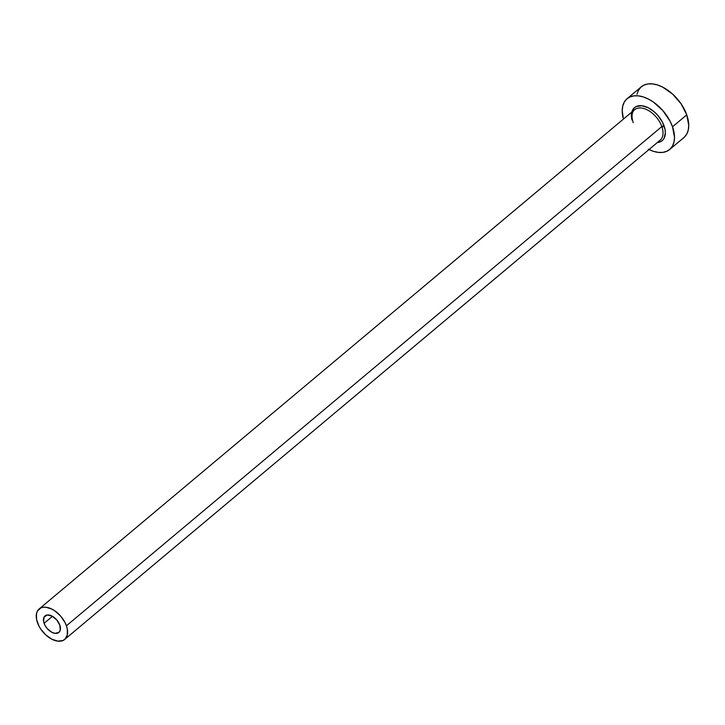 <?xml version="1.0" encoding="UTF-8"?>
<svg xmlns="http://www.w3.org/2000/svg" width="725" height="725" viewBox="0 0 725 725"><rect width="100%" height="100%" fill="white"/><g stroke="black" fill="none" stroke-linecap="round" stroke-linejoin="round"><path stroke-width="1.09" d="M44.089 623.319A10.766 6.434 50 0 1 45.013 615.942A10.766 6.434 50 0 1 52.889 616.576A10.766 6.434 50 0 1 59.785 625.059L60.266 630.016L58.997 632.309L55.191 633.378L51.937 632.345L47.216 628.575L44.868 625.131L43.6 621.543L44.08 617.084L47.216 615.008L51.928 616.033L56.65 619.803L59.785 625.059A10.766 6.434 50 0 1 58.852 632.445A10.766 6.434 50 0 1 50.977 631.801A10.766 6.434 50 0 1 44.089 623.319L52.454 616.313L44.089 623.319M631.928 119.915A21.533 12.869 50 0 1 642.939 105.913A21.533 12.869 50 0 1 664.055 125.86A1.658 0.707 -19.5 0 0 661.834 126.576A19.883 11.881 -130 0 0 635.626 109.013A19.883 11.881 -130 0 0 631.656 117.26M64.706 639.423L660.112 140.215A19.883 11.881 -130 0 0 661.834 126.576L66.419 625.793A19.883 11.881 50 0 1 64.706 639.423A19.883 11.881 50 0 1 50.161 638.254A19.883 11.881 50 0 1 37.446 622.594A19.883 11.881 50 0 1 39.159 608.955A19.883 11.881 50 0 1 53.704 610.124A19.883 11.881 50 0 1 66.419 625.793L661.834 126.576A19.883 11.881 -130 0 0 649.111 110.916A19.883 11.881 -130 0 0 634.574 109.747L39.159 608.955M669.646 149.513L683.893 137.569A33.133 19.802 -130 0 0 686.756 114.849L672.51 126.793A33.133 19.802 50 0 1 669.646 149.513A33.133 19.802 50 0 1 648.993 149.54M684.346 137.17L686.765 134.052L688.252 130.101L688.75 125.461L686.756 114.849A33.133 19.802 -130 0 0 665.559 88.749A33.133 19.802 -130 0 0 641.326 86.792L627.071 98.736A33.133 19.802 50 0 1 651.313 100.693A33.133 19.802 50 0 1 672.51 126.793L686.756 114.849L681.083 103.82L672.601 94.078L662.605 87.082L657.502 84.97L652.6 83.91L648.077 83.928L644.117 85.043L640.873 87.19L638.453 90.308L636.967 94.259M648.368 149.223L653.47 151.335L658.373 152.395L662.895 152.377L666.855 151.262L670.099 149.114L672.51 146.006L673.996 142.046L674.504 137.406L672.51 126.793L670.09 121.229L662.877 110.635L653.452 102.098L648.349 99.026L643.256 96.914L638.344 95.854L633.831 95.881L629.871 96.987L626.618 99.135L624.207 102.252L622.721 106.203L622.222 110.843L623.446 119.072A33.133 19.802 50 0 1 627.071 98.736M631.692 112.475L634.23 107.88L636.342 106.484L641.852 105.75L648.358 107.807L654.856 112.357L657.793 115.357L662.487 122.244L665.024 129.413L665.351 132.757L664.064 138.348L662.487 140.369L660.375 141.765L657.339 142.544A21.533 12.869 50 0 0 664.055 125.86A1.658 0.707 160.5 0 0 661.834 126.576A19.883 11.881 -130 0 1 659.061 140.949M66.419 625.793L64.969 622.449L60.646 616.096L54.991 610.976L51.928 609.127L45.929 607.224L43.219 607.242L40.836 607.903L37.446 611.066L36.549 613.432L36.549 619.313L38.896 625.929L40.845 629.2L45.938 635.055L51.937 639.251L57.946 641.154L63.03 640.474L64.978 639.178L67.316 634.946L67.316 629.064L66.419 625.793M633.206 122.697C631.285 116.498 631.738 112.176 634.574 109.747M662.079 127.319L664 125.715"/></g></svg>
